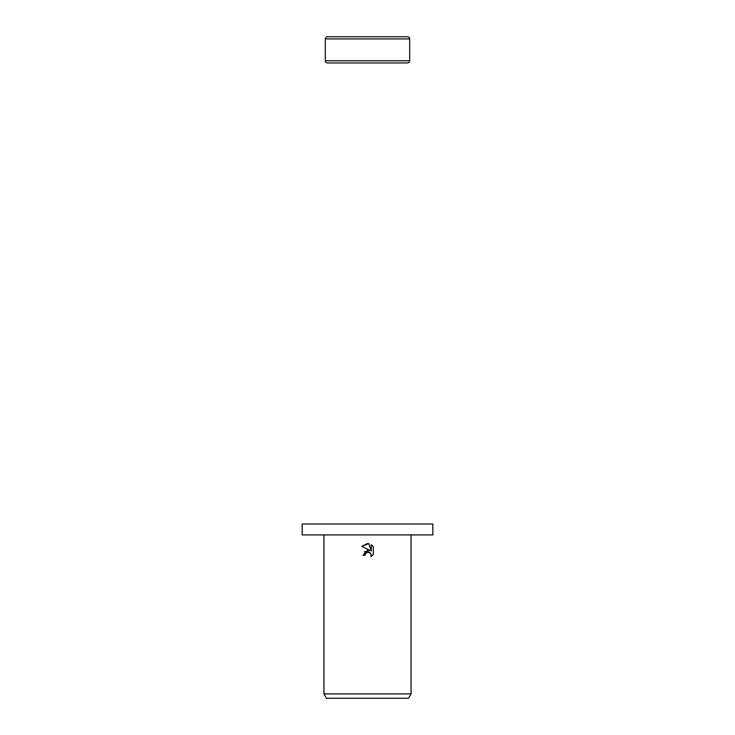 <?xml version="1.0" encoding="UTF-8"?>
<svg xmlns="http://www.w3.org/2000/svg" width="735" height="735" viewBox="0 0 735 735"><rect width="100%" height="100%" fill="white"/><g stroke="black" fill="none" stroke-linecap="round" stroke-linejoin="round"><path stroke-width="1.1" d="M409.698 38.927L325.302 38.927A2.177 2.177 0 0 1 327.479 36.75L407.521 36.75A2.177 2.177 0 0 1 409.698 38.927L409.698 60.757A2.177 2.177 0 0 1 407.521 62.934L327.479 62.934A2.177 2.177 0 0 1 325.302 60.757L409.698 60.757M327.479 62.934L407.521 62.934M407.521 36.75L327.479 36.75M367.5 534.915L432.832 534.915L432.832 524.027L302.168 524.027L302.168 534.915L367.5 534.915M367.298 552.288L365.378 553.896L365.047 555.311L362.989 555.311L367.5 550.157L369.999 550.469L361.675 546.362L367.5 543.496L368.768 543.624L371.304 550.947L371.304 544.681L373.325 546.721L373.325 554.447L370.982 556.698L371.313 555.292L370.394 553.078L367.5 552.242L369.053 552.288M411.058 693.895L408.541 698.25L326.459 698.25L323.942 693.895L411.058 693.895L411.058 534.915M365.047 555.311L365.258 554.162M369.264 552.352L371.074 554.098L370.982 556.698L373.325 554.447M369.999 550.469L364.284 551.856M365.378 553.896L367.289 552.297M373.325 546.721L371.304 544.681M368.768 543.624L361.675 546.362M325.302 38.927L325.302 60.757M323.942 534.915L323.942 693.895"/></g></svg>
